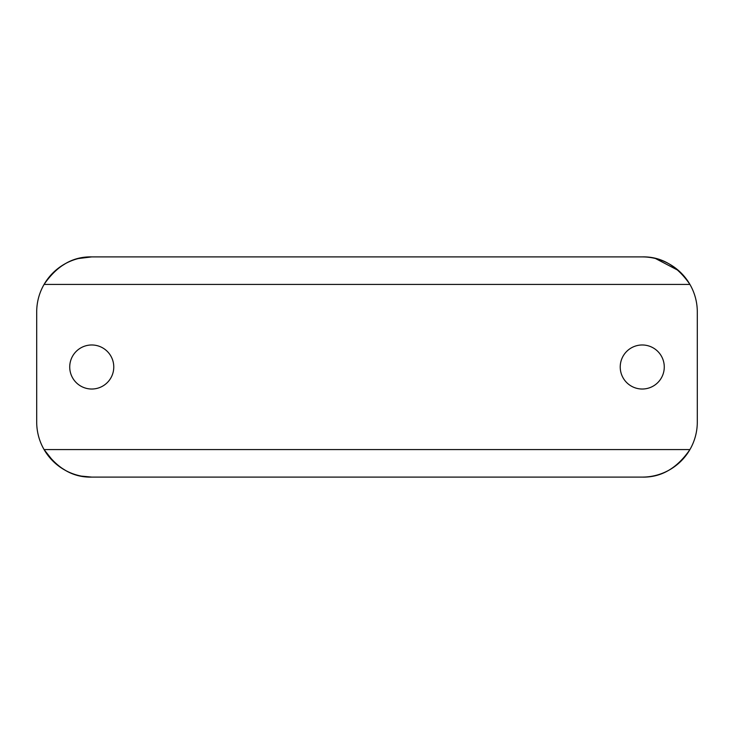<?xml version="1.0" encoding="UTF-8"?>
<svg xmlns="http://www.w3.org/2000/svg" width="734" height="734" viewBox="0 0 734 734"><rect width="100%" height="100%" fill="white"/><g stroke="black" fill="none" stroke-linecap="round" stroke-linejoin="round"><path stroke-width="1.1" d="M91.75 256.9C72.895 256.45 57.004 265.625 44.077 284.425L689.923 284.425C676.996 265.625 661.105 256.45 642.25 256.9A55.05 55.05 0 0 1 697.3 311.95L697.3 422.05A55.05 55.05 0 0 1 642.25 477.1L91.75 477.1A55.05 55.05 0 0 1 36.7 422.05L36.7 311.95A55.05 55.05 0 0 1 91.75 256.9L642.25 256.9L91.75 256.9L78.446 258.533M44.077 449.575L689.923 449.575C676.996 468.375 661.105 477.55 642.25 477.1L91.75 477.1C72.996 477.605 57.096 468.43 44.077 449.575L53.903 462.025M36.7 339.475L36.7 311.95M36.7 422.05L36.7 394.525M697.3 311.95L697.3 339.475M697.3 422.05L697.3 394.525M65.721 263.442L59.683 267.204M53.839 272.03L48.609 277.755M678.611 270.617L655.471 258.506M59.637 466.769L65.803 470.595M81.346 476.109L91.75 477.1M620.23 367A22.02 22.02 0 0 0 642.25 389.02A22.02 22.02 0 0 0 664.27 367A22.02 22.02 0 0 0 642.25 344.98A22.02 22.02 0 0 0 620.23 367M69.73 367A22.02 22.02 0 0 0 91.75 389.02A22.02 22.02 0 0 0 113.77 367A22.02 22.02 0 0 0 91.75 344.98A22.02 22.02 0 0 0 69.73 367"/></g></svg>
